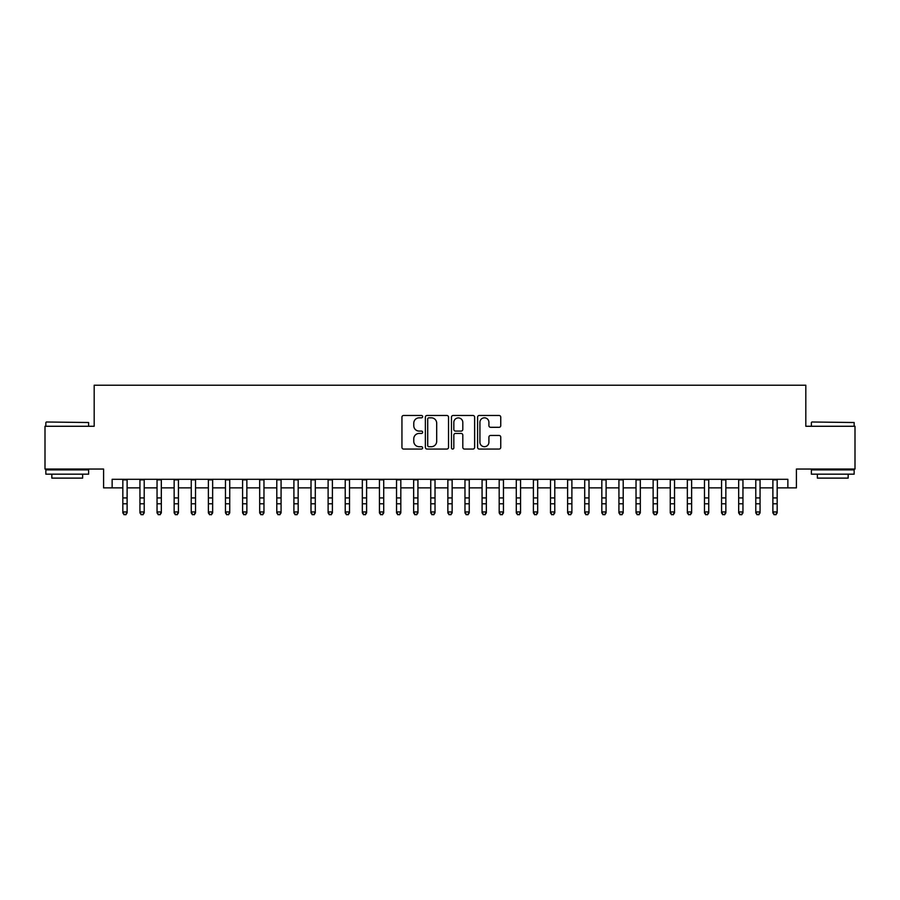 <?xml version="1.0" encoding="UTF-8"?>
<svg xmlns="http://www.w3.org/2000/svg" width="900" height="900" viewBox="0 0 900 900"><rect width="100%" height="100%" fill="white"/><g stroke="black" fill="none" stroke-linecap="round" stroke-linejoin="round"><path stroke-width="1.35" d="M422.629 416.655A1.17 1.17 0 0 0 421.459 415.474L403.616 415.474A1.676 1.676 0 0 0 401.94 417.15L401.94 447.379A1.676 1.676 0 0 0 403.616 449.055L421.459 449.055A1.17 1.17 0 0 0 422.629 447.885A1.17 1.17 0 0 0 421.459 446.704L419.141 446.704A5.378 5.378 0 0 1 413.775 441.338L413.775 438.817A5.378 5.378 0 0 1 419.141 433.44L421.459 433.44A1.17 1.17 0 0 0 422.629 432.27A1.17 1.17 0 0 0 421.459 431.089L419.141 431.089A5.378 5.378 0 0 1 413.775 425.723L413.775 423.202A5.378 5.378 0 0 1 419.141 417.825L421.459 417.825A1.17 1.17 0 0 0 422.629 416.655M499.072 427.309A1.676 1.676 0 0 0 500.749 425.632L500.749 417.15A1.676 1.676 0 0 0 499.072 415.474L479.261 415.474A1.676 1.676 0 0 0 477.585 417.15L477.585 447.379A1.676 1.676 0 0 0 479.261 449.055L499.072 449.055A1.676 1.676 0 0 0 500.749 447.379L500.749 437.13A1.676 1.676 0 0 0 499.072 435.454L490.59 435.454A1.676 1.676 0 0 0 488.914 437.13L488.914 442.215A4.489 4.489 0 0 1 484.425 446.704A4.489 4.489 0 0 1 479.925 442.215L479.925 422.314A4.489 4.489 0 0 1 484.425 417.825A4.489 4.489 0 0 1 488.914 422.314L488.914 425.632A1.676 1.676 0 0 0 490.59 427.309L499.072 427.309M112.14 487.868L112.14 479.306L787.86 479.306L787.86 487.868L796.41 487.868L796.41 469.046L855 469.046L855 426.274L805.815 426.274L805.815 385.223L94.185 385.223L94.185 426.274L45 426.274L45 469.046L103.59 469.046L103.59 487.868L122.839 487.868M448.526 417.15A1.676 1.676 0 0 0 446.85 415.474L427.039 415.474A1.676 1.676 0 0 0 425.363 417.15L425.363 447.379A1.676 1.676 0 0 0 427.039 449.055L446.85 449.055A1.676 1.676 0 0 0 448.526 447.379L448.526 417.15M453.15 415.474L472.961 415.474A1.676 1.676 0 0 1 474.637 417.15L474.637 447.379A1.676 1.676 0 0 1 472.961 449.055L464.479 449.055A1.676 1.676 0 0 1 462.803 447.379L462.803 435.116A1.676 1.676 0 0 0 461.126 433.44L455.501 433.44A1.676 1.676 0 0 0 453.825 435.116L453.825 447.885A1.17 1.17 0 0 1 452.644 449.055A1.17 1.17 0 0 1 451.474 447.885L451.474 417.15A1.676 1.676 0 0 1 453.15 415.474M127.114 487.868L139.939 487.868M144.214 487.868L157.05 487.868M161.325 487.868L174.15 487.868M178.436 487.868L191.261 487.868M195.536 487.868L208.373 487.868M212.648 487.868L225.472 487.868M229.748 487.868L242.584 487.868M246.859 487.868L259.684 487.868M263.97 487.868L276.795 487.868M281.07 487.868L293.906 487.868M298.181 487.868L311.006 487.868M315.281 487.868L328.118 487.868M332.392 487.868L345.218 487.868M349.504 487.868L362.329 487.868M366.604 487.868L379.44 487.868M383.715 487.868L396.54 487.868M400.815 487.868L413.651 487.868M417.926 487.868L430.751 487.868M435.026 487.868L447.863 487.868M452.137 487.868L464.974 487.868M469.249 487.868L482.074 487.868M486.349 487.868L499.185 487.868M503.46 487.868L516.285 487.868M520.56 487.868L533.396 487.868M537.671 487.868L550.496 487.868M554.783 487.868L567.608 487.868M571.882 487.868L584.719 487.868M588.994 487.868L601.819 487.868M606.094 487.868L618.93 487.868M623.205 487.868L636.03 487.868M640.316 487.868L653.141 487.868M657.416 487.868L670.252 487.868M674.528 487.868L687.352 487.868M691.627 487.868L704.464 487.868M708.739 487.868L721.564 487.868M725.85 487.868L738.675 487.868M742.95 487.868L755.786 487.868M760.061 487.868L772.886 487.868M777.161 487.868L787.86 487.868M428.884 417.825A1.17 1.17 0 0 0 427.714 419.006L427.714 445.534A1.17 1.17 0 0 0 428.884 446.704L431.325 446.704A5.378 5.378 0 0 0 436.691 441.338L436.691 423.202A5.378 5.378 0 0 0 431.325 417.825L428.884 417.825M462.803 422.404A4.489 4.489 0 0 0 458.314 417.915A4.489 4.489 0 0 0 453.825 422.404L453.825 429.412A1.676 1.676 0 0 0 455.501 431.089L461.126 431.089A1.676 1.676 0 0 0 462.803 429.412L462.803 422.404M127.114 479.306L127.114 512.899L125.831 514.778L124.121 514.395L125.831 514.778M122.839 479.306L122.839 511.942L127.114 511.942L125.831 514.395M124.121 514.778L122.839 512.899L122.839 511.942L124.121 514.395M46.373 421.999L88.627 422.516L46.373 421.999M67.241 474.176L45.855 474.176L45.855 469.901L88.627 469.901L88.627 474.176L67.241 474.176M82.631 474.176L82.631 478.114L51.84 478.114L51.84 474.176M811.89 421.999L854.145 422.516L811.89 421.999M832.759 474.176L811.373 474.176L811.373 469.901L854.145 469.901L854.145 474.176L832.759 474.176M848.16 474.176L848.16 478.114L817.369 478.114L817.369 474.176M144.214 479.306L144.214 512.899L142.931 514.778L141.221 514.395L142.931 514.778M139.939 479.306L139.939 511.942L144.214 511.942L142.931 514.395M141.221 514.778L139.939 512.899L139.939 511.942L141.221 514.395M161.325 479.306L161.325 512.899L160.042 514.778L158.333 514.395L160.042 514.778M157.05 479.306L157.05 511.942L161.325 511.942L160.042 514.395M158.333 514.778L157.05 512.899L157.05 511.942L158.333 514.395M178.436 479.306L178.436 512.899L177.154 514.778L175.444 514.395L177.154 514.778M174.15 479.306L174.15 511.942L178.436 511.942L177.154 514.395M175.444 514.778L174.15 512.899L174.15 511.942L175.444 514.395M195.536 479.306L195.536 512.899L194.254 514.778L192.544 514.395L194.254 514.778M191.261 479.306L191.261 511.942L195.536 511.942L194.254 514.395M192.544 514.778L191.261 512.899L191.261 511.942L192.544 514.395M212.648 479.306L212.648 512.899L211.365 514.778L209.655 514.395L211.365 514.778M208.373 479.306L208.373 511.942L212.648 511.942L211.365 514.395M209.655 514.778L208.373 512.899L208.373 511.942L209.655 514.395M229.748 479.306L229.748 512.899L228.465 514.778L226.755 514.395L228.465 514.778M225.472 479.306L225.472 511.942L229.748 511.942L228.465 514.395M226.755 514.778L225.472 512.899L225.472 511.942L226.755 514.395M246.859 479.306L246.859 512.899L245.576 514.778L243.866 514.395L245.576 514.778M242.584 479.306L242.584 511.942L246.859 511.942L245.576 514.395M243.866 514.778L242.584 512.899L242.584 511.942L243.866 514.395M263.97 479.306L263.97 512.899L262.688 514.778L260.966 514.395L262.688 514.778M259.684 479.306L259.684 511.942L263.97 511.942L262.688 514.395M260.966 514.778L259.684 512.899L259.684 511.942L260.966 514.395M281.07 479.306L281.07 512.899L279.787 514.778L278.077 514.395L279.787 514.778M276.795 479.306L276.795 511.942L281.07 511.942L279.787 514.395M278.077 514.778L276.795 512.899L276.795 511.942L278.077 514.395M298.181 479.306L298.181 512.899L296.899 514.778L295.189 514.395L296.899 514.778M293.906 479.306L293.906 511.942L298.181 511.942L296.899 514.395M295.189 514.778L293.906 512.899L293.906 511.942L295.189 514.395M315.281 479.306L315.281 512.899L313.999 514.778L312.289 514.395L313.999 514.778M311.006 479.306L311.006 511.942L315.281 511.942L313.999 514.395M312.289 514.778L311.006 512.899L311.006 511.942L312.289 514.395M332.392 479.306L332.392 512.899L331.11 514.778L329.4 514.395L331.11 514.778M328.118 479.306L328.118 511.942L332.392 511.942L331.11 514.395M329.4 514.778L328.118 512.899L328.118 511.942L329.4 514.395M349.504 479.306L349.504 512.899L348.21 514.778L346.5 514.395L348.21 514.778M345.218 479.306L345.218 511.942L349.504 511.942L348.21 514.395M346.5 514.778L345.218 512.899L345.218 511.942L346.5 514.395M366.604 479.306L366.604 512.899L365.321 514.778L363.611 514.395L365.321 514.778M362.329 479.306L362.329 511.942L366.604 511.942L365.321 514.395M363.611 514.778L362.329 512.899L362.329 511.942L363.611 514.395M383.715 479.306L383.715 512.899L382.433 514.778L380.723 514.395L382.433 514.778M379.44 479.306L379.44 511.942L383.715 511.942L382.433 514.395M380.723 514.778L379.44 512.899L379.44 511.942L380.723 514.395M400.815 479.306L400.815 512.899L399.532 514.778L397.822 514.395L399.532 514.778M396.54 479.306L396.54 511.942L400.815 511.942L399.532 514.395M397.822 514.778L396.54 512.899L396.54 511.942L397.822 514.395M417.926 479.306L417.926 512.899L416.644 514.778L414.934 514.395L416.644 514.778M413.651 479.306L413.651 511.942L417.926 511.942L416.644 514.395M414.934 514.778L413.651 512.899L413.651 511.942L414.934 514.395M435.026 479.306L435.026 512.899L433.744 514.778L432.034 514.395L433.744 514.778M430.751 479.306L430.751 511.942L435.026 511.942L433.744 514.395M432.034 514.778L430.751 512.899L430.751 511.942L432.034 514.395M452.137 479.306L452.137 512.899L450.855 514.778L449.145 514.395L450.855 514.778M447.863 479.306L447.863 511.942L452.137 511.942L450.855 514.395M449.145 514.778L447.863 512.899L447.863 511.942L449.145 514.395M469.249 479.306L469.249 512.899L467.966 514.778L466.256 514.395L467.966 514.778M464.974 479.306L464.974 511.942L469.249 511.942L467.966 514.395M466.256 514.778L464.974 512.899L464.974 511.942L466.256 514.395M486.349 479.306L486.349 512.899L485.066 514.778L483.356 514.395L485.066 514.778M482.074 479.306L482.074 511.942L486.349 511.942L485.066 514.395M483.356 514.778L482.074 512.899L482.074 511.942L483.356 514.395M503.46 479.306L503.46 512.899L502.178 514.778L500.468 514.395L502.178 514.778M499.185 479.306L499.185 511.942L503.46 511.942L502.178 514.395M500.468 514.778L499.185 512.899L499.185 511.942L500.468 514.395M520.56 479.306L520.56 512.899L519.278 514.778L517.567 514.395L519.278 514.778M516.285 479.306L516.285 511.942L520.56 511.942L519.278 514.395M517.567 514.778L516.285 512.899L516.285 511.942L517.567 514.395M537.671 479.306L537.671 512.899L536.389 514.778L534.679 514.395L536.389 514.778M533.396 479.306L533.396 511.942L537.671 511.942L536.389 514.395M534.679 514.778L533.396 512.899L533.396 511.942L534.679 514.395M554.783 479.306L554.783 512.899L553.5 514.778L551.79 514.395L553.5 514.778M550.496 479.306L550.496 511.942L554.783 511.942L553.5 514.395M551.79 514.778L550.496 512.899L550.496 511.942L551.79 514.395M571.882 479.306L571.882 512.899L570.6 514.778L568.89 514.395L570.6 514.778M567.608 479.306L567.608 511.942L571.882 511.942L570.6 514.395M568.89 514.778L567.608 512.899L567.608 511.942L568.89 514.395M588.994 479.306L588.994 512.899L587.711 514.778L586.001 514.395L587.711 514.778M584.719 479.306L584.719 511.942L588.994 511.942L587.711 514.395M586.001 514.778L584.719 512.899L584.719 511.942L586.001 514.395M606.094 479.306L606.094 512.899L604.811 514.778L603.101 514.395L604.811 514.778M601.819 479.306L601.819 511.942L606.094 511.942L604.811 514.395M603.101 514.778L601.819 512.899L601.819 511.942L603.101 514.395M623.205 479.306L623.205 512.899L621.923 514.778L620.212 514.395L621.923 514.778M618.93 479.306L618.93 511.942L623.205 511.942L621.923 514.395M620.212 514.778L618.93 512.899L618.93 511.942L620.212 514.395M640.316 479.306L640.316 512.899L639.034 514.778L637.312 514.395L639.034 514.778M636.03 479.306L636.03 511.942L640.316 511.942L639.034 514.395M637.312 514.778L636.03 512.899L636.03 511.942L637.312 514.395M657.416 479.306L657.416 512.899L656.134 514.778L654.424 514.395L656.134 514.778M653.141 479.306L653.141 511.942L657.416 511.942L656.134 514.395M654.424 514.778L653.141 512.899L653.141 511.942L654.424 514.395M674.528 479.306L674.528 512.899L673.245 514.778L671.535 514.395L673.245 514.778M670.252 479.306L670.252 511.942L674.528 511.942L673.245 514.395M671.535 514.778L670.252 512.899L670.252 511.942L671.535 514.395M691.627 479.306L691.627 512.899L690.345 514.778L688.635 514.395L690.345 514.778M687.352 479.306L687.352 511.942L691.627 511.942L690.345 514.395M688.635 514.778L687.352 512.899L687.352 511.942L688.635 514.395M708.739 479.306L708.739 512.899L707.456 514.778L705.746 514.395L707.456 514.778M704.464 479.306L704.464 511.942L708.739 511.942L707.456 514.395M705.746 514.778L704.464 512.899L704.464 511.942L705.746 514.395M725.85 479.306L725.85 512.899L724.556 514.778L722.846 514.395L724.556 514.778M721.564 479.306L721.564 511.942L725.85 511.942L724.556 514.395M722.846 514.778L721.564 512.899L721.564 511.942L722.846 514.395M742.95 479.306L742.95 512.899L741.668 514.778L739.957 514.395L741.668 514.778M738.675 479.306L738.675 511.942L742.95 511.942L741.668 514.395M739.957 514.778L738.675 512.899L738.675 511.942L739.957 514.395M760.061 479.306L760.061 512.899L758.779 514.778L757.069 514.395L758.779 514.778M755.786 479.306L755.786 511.942L760.061 511.942L758.779 514.395M757.069 514.778L755.786 512.899L755.786 511.942L757.069 514.395M777.161 479.306L777.161 512.899L775.879 514.778L774.169 514.395L775.879 514.778M772.886 479.306L772.886 511.942L777.161 511.942L775.879 514.395M774.169 514.778L772.886 512.899L772.886 511.942L774.169 514.395M127.114 497.925L122.839 497.925M127.114 503.786L122.839 503.786M127.114 479.869L122.839 479.869M144.214 497.925L139.939 497.925M144.214 503.786L139.939 503.786M144.214 479.869L139.939 479.869M161.325 497.925L157.05 497.925M161.325 503.786L157.05 503.786M161.325 479.869L157.05 479.869M178.436 497.925L174.15 497.925M178.436 503.786L174.15 503.786M178.436 479.869L174.15 479.869M195.536 497.925L191.261 497.925M195.536 503.786L191.261 503.786M195.536 479.869L191.261 479.869M212.648 497.925L208.373 497.925M212.648 503.786L208.373 503.786M212.648 479.869L208.373 479.869M229.748 497.925L225.472 497.925M229.748 503.786L225.472 503.786M229.748 479.869L225.472 479.869M246.859 497.925L242.584 497.925M246.859 503.786L242.584 503.786M246.859 479.869L242.584 479.869M263.97 497.925L259.684 497.925M263.97 503.786L259.684 503.786M263.97 479.869L259.684 479.869M281.07 497.925L276.795 497.925M281.07 503.786L276.795 503.786M281.07 479.869L276.795 479.869M298.181 497.925L293.906 497.925M298.181 503.786L293.906 503.786M298.181 479.869L293.906 479.869M315.281 497.925L311.006 497.925M315.281 503.786L311.006 503.786M315.281 479.869L311.006 479.869M332.392 497.925L328.118 497.925M332.392 503.786L328.118 503.786M332.392 479.869L328.118 479.869M349.504 497.925L345.218 497.925M349.504 503.786L345.218 503.786M349.504 479.869L345.218 479.869M366.604 497.925L362.329 497.925M366.604 503.786L362.329 503.786M366.604 479.869L362.329 479.869M383.715 497.925L379.44 497.925M383.715 503.786L379.44 503.786M383.715 479.869L379.44 479.869M400.815 497.925L396.54 497.925M400.815 503.786L396.54 503.786M400.815 479.869L396.54 479.869M417.926 497.925L413.651 497.925M417.926 503.786L413.651 503.786M417.926 479.869L413.651 479.869M435.026 497.925L430.751 497.925M435.026 503.786L430.751 503.786M435.026 479.869L430.751 479.869M452.137 497.925L447.863 497.925M452.137 503.786L447.863 503.786M452.137 479.869L447.863 479.869M469.249 497.925L464.974 497.925M469.249 503.786L464.974 503.786M469.249 479.869L464.974 479.869M486.349 497.925L482.074 497.925M486.349 503.786L482.074 503.786M486.349 479.869L482.074 479.869M503.46 497.925L499.185 497.925M503.46 503.786L499.185 503.786M503.46 479.869L499.185 479.869M520.56 497.925L516.285 497.925M520.56 503.786L516.285 503.786M520.56 479.869L516.285 479.869M537.671 497.925L533.396 497.925M537.671 503.786L533.396 503.786M537.671 479.869L533.396 479.869M554.783 497.925L550.496 497.925M554.783 503.786L550.496 503.786M554.783 479.869L550.496 479.869M571.882 497.925L567.608 497.925M571.882 503.786L567.608 503.786M571.882 479.869L567.608 479.869M588.994 497.925L584.719 497.925M588.994 503.786L584.719 503.786M588.994 479.869L584.719 479.869M606.094 497.925L601.819 497.925M606.094 503.786L601.819 503.786M606.094 479.869L601.819 479.869M623.205 497.925L618.93 497.925M623.205 503.786L618.93 503.786M623.205 479.869L618.93 479.869M640.316 497.925L636.03 497.925M640.316 503.786L636.03 503.786M640.316 479.869L636.03 479.869M657.416 497.925L653.141 497.925M657.416 503.786L653.141 503.786M657.416 479.869L653.141 479.869M674.528 497.925L670.252 497.925M674.528 503.786L670.252 503.786M674.528 479.869L670.252 479.869M691.627 497.925L687.352 497.925M691.627 503.786L687.352 503.786M691.627 479.869L687.352 479.869M708.739 497.925L704.464 497.925M708.739 503.786L704.464 503.786M708.739 479.869L704.464 479.869M725.85 497.925L721.564 497.925M725.85 503.786L721.564 503.786M725.85 479.869L721.564 479.869M742.95 497.925L738.675 497.925M742.95 503.786L738.675 503.786M742.95 479.869L738.675 479.869M760.061 497.925L755.786 497.925M760.061 503.786L755.786 503.786M760.061 479.869L755.786 479.869M777.161 497.925L772.886 497.925M777.161 503.786L772.886 503.786M777.161 479.869L772.886 479.869M45.855 426.274L45.855 422.516M55.609 469.901L55.609 469.046M78.874 469.901L78.874 469.046M88.627 426.274L88.627 422.516M811.373 426.274L811.373 422.516M821.126 469.901L821.126 469.046M844.391 469.901L844.391 469.046M854.145 426.274L854.145 422.516"/></g></svg>

